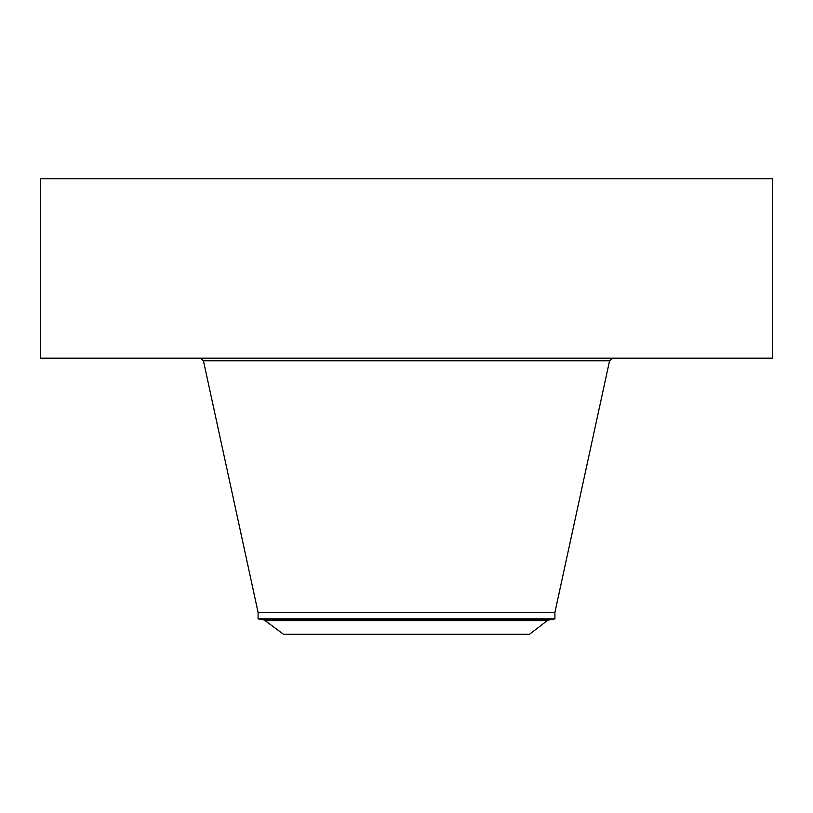 <?xml version="1.0" encoding="UTF-8"?>
<svg xmlns="http://www.w3.org/2000/svg" width="813" height="813" viewBox="0 0 813 813"><rect width="100%" height="100%" fill="white"/><g stroke="black" fill="none" stroke-linecap="round" stroke-linejoin="round"><path stroke-width="1.22" d="M40.65 178.708L772.35 178.708L772.35 358.177L40.65 358.177L40.65 178.708M547.322 620.604L529.476 634.292L283.524 634.292L264.255 619.973L548.745 619.973L547.322 620.604L265.678 620.604M258.087 618.886L258.087 612.362L554.913 612.362L554.913 618.886L258.087 618.886L264.255 619.973M258.087 612.362L203.433 360.789L609.567 360.789L612.809 358.177M554.913 612.362L609.567 360.789M203.433 360.789L200.191 358.177M554.913 618.886L548.745 619.973"/></g></svg>
